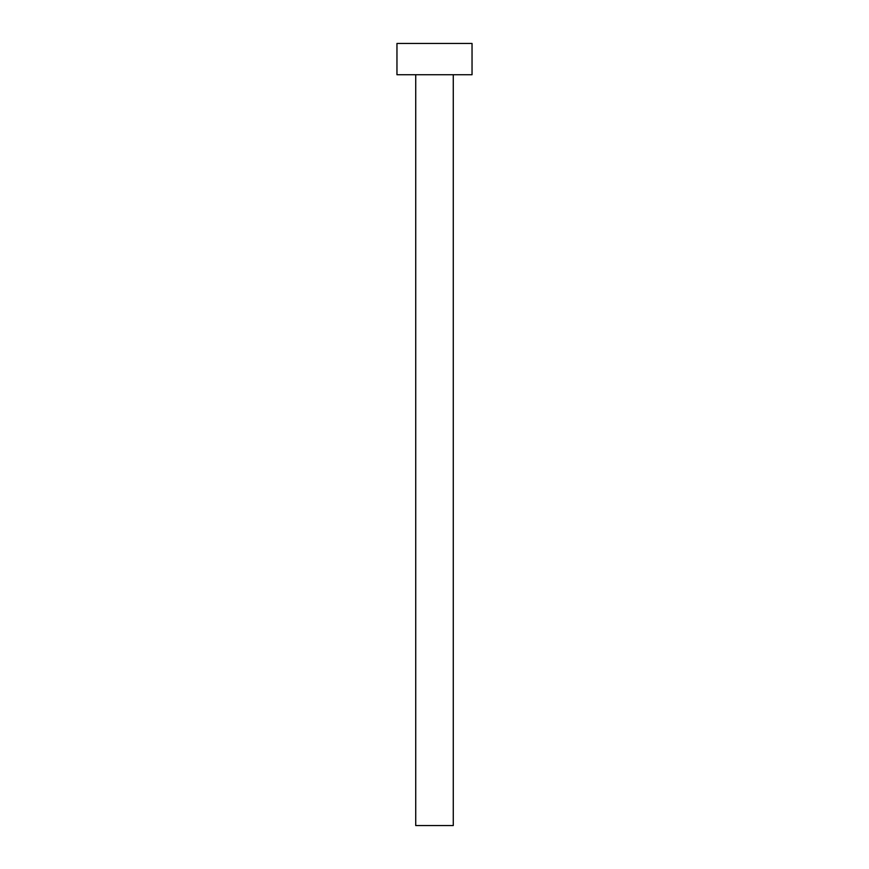 <?xml version="1.0" encoding="UTF-8"?>
<svg xmlns="http://www.w3.org/2000/svg" width="869" height="869" viewBox="0 0 869 869"><rect width="100%" height="100%" fill="white"/><g stroke="black" fill="none" stroke-linecap="round" stroke-linejoin="round"><path stroke-width="1.3" d="M415.73 74.734L415.73 825.55L453.27 825.55L453.27 74.734L453.27 825.55L415.73 825.55L415.73 74.734M396.959 43.45L396.959 74.734L472.041 74.734L472.041 43.45L396.959 43.45L396.959 74.734L472.041 74.734L472.041 43.45L396.959 43.45"/></g></svg>
